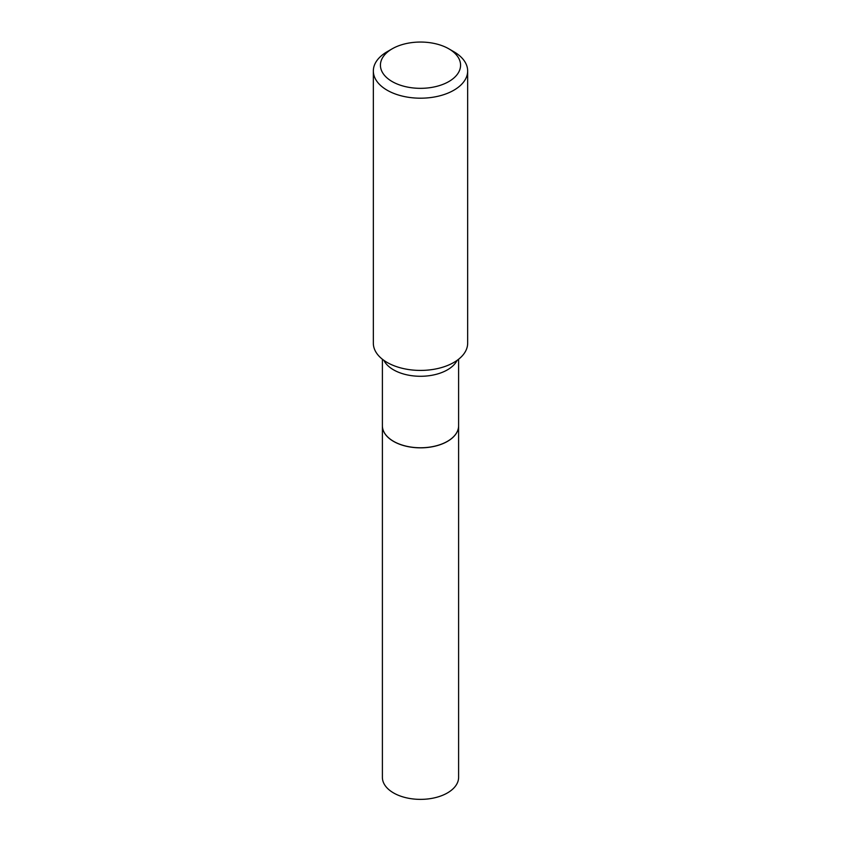 <?xml version="1.0" encoding="UTF-8"?>
<svg xmlns="http://www.w3.org/2000/svg" width="841" height="841" viewBox="0 0 841 841"><rect width="100%" height="100%" fill="white"/><g stroke="black" fill="none" stroke-linecap="round" stroke-linejoin="round"><path stroke-width="1.26" d="M382.392 425.798A38.108 22.003 0 0 0 382.392 425.84L382.392 777.368A38.108 22.003 0 0 0 405.919 797.699A38.108 22.003 0 0 0 447.444 792.926A38.108 22.003 0 0 0 458.608 777.368L458.608 425.84A38.108 22.003 0 0 0 458.608 425.798M382.392 425.84A38.108 22.003 0 0 0 405.919 446.172A38.108 22.003 0 0 0 447.444 441.399A38.108 22.003 0 0 0 458.608 425.84M382.392 359.233L382.392 425.767A38.108 22.003 0 0 0 393.556 441.325L393.62 441.357A38.013 21.95 0 0 0 447.38 441.357A38.013 21.95 0 0 0 447.412 441.336M393.62 441.357L393.556 441.325A38.108 22.003 0 0 0 447.444 441.325A38.108 22.003 0 0 0 458.608 425.767L458.608 359.233M392.158 81.556A40.084 23.149 0 0 0 448.842 81.556A40.084 23.149 0 0 0 448.842 48.831L453.846 51.722A47.159 27.227 0 0 1 467.659 70.97A47.159 27.227 0 0 1 438.55 96.126A47.159 27.227 0 0 1 387.154 90.218A47.159 27.227 0 0 1 373.341 70.97A47.159 27.227 0 0 1 387.154 51.722L392.158 48.831A40.084 23.149 0 0 0 392.158 81.556M373.341 70.97L373.341 343.191A47.159 27.227 0 0 0 387.154 362.45A47.159 27.227 0 0 0 438.55 368.347A47.159 27.227 0 0 0 467.659 343.191L467.659 70.97M453.846 51.722L448.842 48.831A40.084 23.149 0 0 0 392.158 48.831M383.864 360.337A38.108 22.003 0 0 0 393.556 369.84A38.108 22.003 0 0 0 457.136 360.337"/></g></svg>
